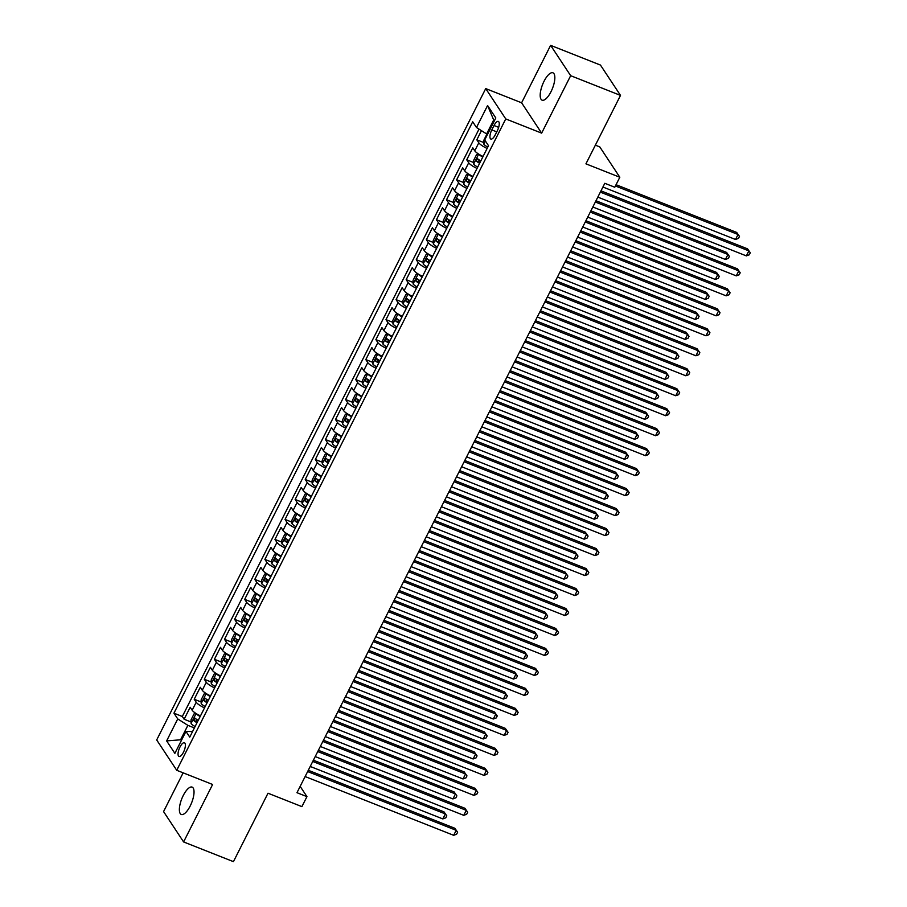 <?xml version="1.0" encoding="UTF-8"?>
<svg xmlns="http://www.w3.org/2000/svg" width="907" height="907" viewBox="0 0 907 907"><rect width="100%" height="100%" fill="white"/><g stroke="black" fill="none" stroke-linecap="round" stroke-linejoin="round"><path stroke-width="1.36" d="M190.164 806.04A14.716 5.317 -68.4 0 0 192.114 787.106A14.716 5.317 -68.4 0 0 183.237 795.541A14.716 5.317 -68.4 0 0 181.287 814.475A14.716 5.317 -68.4 0 0 190.164 806.04M550.98 91.743A14.716 5.317 -68.4 0 0 552.93 72.809A14.716 5.317 -68.4 0 0 544.053 81.245A14.716 5.317 -68.4 0 0 542.103 100.178A14.716 5.317 -68.4 0 0 550.98 91.743M183.452 752.254A7.358 2.653 -68.4 0 0 184.427 742.788A7.358 2.653 -68.4 0 0 179.983 747.005A7.358 2.653 -68.4 0 0 179.008 756.472A7.358 2.653 -68.4 0 0 183.452 752.254M183.146 772.821L163.566 811.595L183.599 841.934L233.439 861.65L268.007 793.217L301.895 806.629L306.951 796.641L300.172 786.38M485.721 88.591L156.696 739.953L176.729 770.292L505.755 118.93L485.721 88.591L521.604 102.797L541.638 133.125L570.662 75.689L550.617 45.35L521.604 102.797M550.617 45.35L600.457 65.066L620.501 95.405L585.933 163.838L619.821 177.25L599.788 146.911L595.366 145.165M570.662 75.689L620.501 95.405M481.447 130.653L476.821 139.814L483.748 142.546M482.853 156.344A3.106 0.714 26.8 0 0 483.068 156.469A9.195 2.097 -153.2 0 1 474.758 150.8L472.785 147.807L466.731 159.791L473.658 162.534M472.989 176.423A9.195 2.097 26.8 0 1 464.667 170.777L462.695 167.784L456.64 179.767L463.556 182.511M462.661 196.297A3.106 0.714 26.8 0 0 462.887 196.434A9.195 2.097 26.8 0 1 454.577 190.753L452.604 187.76L446.539 199.755L453.466 202.488M452.797 216.388A9.195 2.097 26.8 0 1 444.487 210.741L442.503 207.748L436.448 219.732L443.376 222.476M442.707 236.364A9.195 2.097 26.8 0 1 434.396 230.718L432.412 227.725L426.358 239.709L433.285 242.452M432.616 256.352A9.195 2.097 26.8 0 1 424.295 250.695L422.322 247.702L416.268 259.697L423.195 262.429M422.526 276.329A9.195 2.097 26.8 0 1 414.204 270.683L412.232 267.69L406.177 279.673L413.093 282.417M412.197 296.204A3.106 0.714 26.8 0 0 412.413 296.328A9.195 2.097 26.8 0 1 404.114 290.659L402.141 287.666L396.076 299.65L403.003 302.394M402.107 316.18A3.106 0.714 26.8 0 0 402.323 316.316A9.195 2.097 26.8 0 1 394.023 310.636L392.039 307.643L385.985 319.638L392.912 322.37M392.017 336.168A3.106 0.714 26.8 0 0 392.232 336.293A9.195 2.097 26.8 0 1 383.922 330.613L381.949 327.631L375.895 339.615L382.822 342.358M382.153 356.247A9.195 2.097 26.8 0 1 373.831 350.601L371.859 347.608L365.804 359.591L372.732 362.335M371.825 376.122A3.106 0.714 26.8 0 0 372.051 376.258A9.195 2.097 26.8 0 1 363.741 370.578L361.768 367.584L355.714 379.58L362.63 382.312M361.961 396.212A9.195 2.097 26.8 0 1 353.651 390.554L351.667 387.572L345.612 399.556L352.54 402.3M351.644 416.086A3.106 0.714 26.8 0 0 351.859 416.211A9.195 2.097 26.8 0 1 343.56 410.542L341.576 407.549L335.522 419.533L342.449 422.277M341.78 436.176A9.195 2.097 26.8 0 1 333.459 430.519L331.486 427.526L325.432 439.521L332.359 442.253M331.452 456.051A3.106 0.714 26.8 0 0 331.679 456.176A9.195 2.097 26.8 0 1 323.368 450.496L321.395 447.502L315.341 459.498L322.257 462.241M321.588 476.13A9.195 2.097 26.8 0 1 313.278 470.484L311.305 467.49L305.24 479.474L312.167 482.218M311.271 496.004A3.106 0.714 26.8 0 0 311.486 496.129A9.195 2.097 26.8 0 1 303.187 490.46L301.203 487.467L295.149 499.462L302.076 502.195M301.407 516.094A9.195 2.097 26.8 0 1 293.097 510.437L291.113 507.444L285.059 519.439L291.986 522.183M291.09 535.969A3.106 0.714 26.8 0 0 291.306 536.094A9.195 2.097 26.8 0 1 282.995 530.425L281.023 527.432L274.968 539.416L281.896 542.159M280.989 555.946A3.106 0.714 26.8 0 0 281.215 556.07A9.195 2.097 26.8 0 1 272.905 550.402L270.932 547.409L264.878 559.404L271.794 562.136M270.898 575.922A3.106 0.714 26.8 0 0 271.114 576.058A9.195 2.097 26.8 0 1 262.815 570.378L260.842 567.385L254.776 579.38L261.704 582.113M260.808 595.91A3.106 0.714 26.8 0 0 261.023 596.035A9.195 2.097 26.8 0 1 252.724 590.366L250.74 587.373L244.686 599.357L251.613 602.101M250.717 615.887A3.106 0.714 26.8 0 0 250.933 616.012A9.195 2.097 26.8 0 1 242.623 610.343L240.65 607.35L234.596 619.334L241.523 622.077M240.627 635.864A3.106 0.714 26.8 0 0 240.843 636A9.195 2.097 26.8 0 1 232.532 630.32L230.559 627.327L224.505 639.322L231.432 642.054M230.763 655.954A9.195 2.097 26.8 0 1 222.442 650.308L220.469 647.315L214.415 659.298L221.331 662.042M220.662 675.942A9.195 2.097 26.8 0 1 212.351 670.284L210.367 667.291L204.313 679.275L211.24 682.019M210.571 695.918A9.195 2.097 26.8 0 1 202.261 690.261L200.277 687.268L194.223 699.263L201.15 701.995M619.821 177.25L614.776 187.239L604.81 183.293L296.974 792.695L306.951 796.641M494.032 125.506L491.809 129.894A7.131 2.574 -68.4 0 0 490.868 139.066A7.131 2.574 -68.4 0 0 495.165 134.984L497.387 130.585A7.131 2.574 -68.4 0 0 498.328 121.413A7.131 2.574 -68.4 0 0 494.032 125.506L498.669 127.343M192.567 731.575L185.969 731.382L189.756 737.119L488.51 145.698L484.712 139.961L495.812 117.989L487.581 105.518L476.481 127.502L472.694 121.765L173.94 713.185L177.738 718.922L187.874 725.351L180.81 739.341L181.457 740.316M185.969 731.382L174.87 753.366L166.639 740.894L177.738 718.922M487.116 148.453A9.195 2.097 -153.2 0 1 478.805 142.807L476.821 139.814M479.021 129.111L182.318 716.496L184.132 719.24L191.06 721.983M200.481 715.895A9.195 2.097 26.8 0 1 192.159 710.249L190.187 707.256L184.132 719.24M204.517 707.902A9.195 2.097 -153.2 0 1 196.207 702.256L194.223 699.263M214.608 687.925A9.195 2.097 -153.2 0 1 206.297 682.268L204.313 679.275M224.698 667.949A9.195 2.097 -153.2 0 1 216.388 662.291L214.415 659.298M234.8 647.961A9.195 2.097 -153.2 0 1 226.478 642.315L224.505 639.322M244.89 627.984A9.195 2.097 -153.2 0 1 236.568 622.327L234.596 619.334M254.98 608.007A9.195 2.097 -153.2 0 1 246.67 602.35L244.686 599.357M265.071 588.019A9.195 2.097 -153.2 0 1 256.76 582.373L254.776 579.38M275.172 568.043A9.195 2.097 -153.2 0 1 266.851 562.385L264.878 559.404M285.263 548.066A9.195 2.097 -153.2 0 1 276.941 542.409L274.968 539.416M295.353 528.078A9.195 2.097 -153.2 0 1 287.031 522.432L285.059 519.439M305.444 508.101A9.195 2.097 -153.2 0 1 297.133 502.444L295.149 499.462M315.534 488.125A9.195 2.097 -153.2 0 1 307.224 482.467L305.24 479.474M325.636 468.137A9.195 2.097 -153.2 0 1 317.314 462.491L315.341 459.498M335.726 448.16A9.195 2.097 -153.2 0 1 327.404 442.514L325.432 439.521M345.816 428.183A9.195 2.097 -153.2 0 1 337.506 422.526L335.522 419.533M355.907 408.195A9.195 2.097 -153.2 0 1 347.596 402.549L345.612 399.556M365.997 388.219A9.195 2.097 -153.2 0 1 357.687 382.573L355.714 379.58M376.099 368.242A9.195 2.097 -153.2 0 1 367.777 362.585L365.804 359.591M386.189 348.254A9.195 2.097 -153.2 0 1 377.868 342.608L375.895 339.615M396.28 328.277A9.195 2.097 -153.2 0 1 387.969 322.631L385.985 319.638M406.37 308.301A9.195 2.097 -153.2 0 1 398.06 302.643L396.076 299.65M416.472 288.313A9.195 2.097 -153.2 0 1 408.15 282.667L406.177 279.673M426.562 268.336A9.195 2.097 -153.2 0 1 418.24 262.69L416.268 259.697M436.652 248.359A9.195 2.097 -153.2 0 1 428.331 242.702L426.358 239.709M446.743 228.371A9.195 2.097 -153.2 0 1 438.432 222.725L436.448 219.732M456.833 208.395A9.195 2.097 -153.2 0 1 448.523 202.749L446.539 199.755M466.935 188.418A9.195 2.097 -153.2 0 1 458.613 182.76L456.64 179.767M477.025 168.43A9.195 2.097 -153.2 0 1 468.704 162.784L466.731 159.791M494.326 120.926L493.691 119.951L486.628 133.941L476.481 127.502M487.569 134.315L486.628 133.941M541.638 133.125L505.755 118.93M183.599 841.934L212.612 784.487L176.729 770.292M181.763 739.715L166.639 740.894M194.404 727.936L187.874 725.351M182.318 716.496L173.94 713.185M493.691 119.951L487.581 105.518M600.343 192.125L748.876 250.888L746.359 255.887L597.826 197.114M600.99 190.855L747.527 248.835L750.304 252.792L749.295 254.799L746.359 255.887M747.527 248.835L750.304 252.792M487.547 134.349L486.73 134.485L483.703 140.483L483.782 144.122A6.088 1.395 26.8 0 0 487.807 147.093M602.928 187.023L735.52 239.482L738.049 234.494L736.688 232.441L616.057 184.711M736.688 232.441L739.477 236.398L738.049 234.494L615.411 185.969M739.477 236.398L738.468 238.394L735.52 239.482M590.253 212.102L738.786 270.864L736.269 275.864L587.736 217.102M590.888 210.843L737.436 268.823L740.214 272.78L739.205 274.776L736.269 275.864M737.436 268.823L740.214 272.78M580.163 232.079L728.695 290.852L726.167 295.841L577.646 237.078M580.797 230.82L727.335 288.8L730.124 292.757L729.115 294.752L726.167 295.841M727.335 288.8L730.124 292.757M570.072 252.067L718.605 310.829L716.077 315.829L567.544 257.055M570.707 250.797L717.244 308.777L720.033 312.734L719.024 314.74L716.077 315.829M717.244 308.777L720.033 312.734M559.982 272.043L708.503 330.806L705.986 335.805L557.454 277.032M560.617 270.785L707.154 328.765L709.932 332.722L708.923 334.717L705.986 335.805M707.154 328.765L709.932 332.722M478.76 154.122L476.64 154.473L473.613 160.46L473.692 164.099A6.088 1.395 26.8 0 0 477.706 167.081M478.737 154.111A6.088 1.395 26.8 0 0 482.751 157.081M592.827 207L725.43 259.47L727.958 254.47L726.598 252.418L595.99 200.742M480.835 160.879A6.088 1.395 -153.2 0 1 477.467 158.623L476.254 161.015A6.088 1.395 26.8 0 0 479.633 163.283M479.939 162.659A3.106 0.714 -153.2 0 1 479.123 162.149L478.885 160.324M726.598 252.418L729.387 256.386L727.958 254.47L595.355 202.012M729.387 256.386L728.378 258.382L725.43 259.47M468.67 174.099L466.549 174.45L463.522 180.448L463.59 184.076A6.088 1.395 26.8 0 0 467.615 187.057M468.636 174.087A6.088 1.395 26.8 0 0 472.66 177.069M582.736 226.988L715.34 279.447L717.856 274.447L716.507 272.406L585.899 220.73M470.744 180.867A6.088 1.395 -153.2 0 1 467.377 178.6L466.164 180.992A6.088 1.395 26.8 0 0 469.531 183.259M469.849 182.647A3.106 0.714 -153.2 0 1 469.032 182.137L468.794 180.3M716.507 272.406L719.285 276.363L717.856 274.447L585.264 221.988M719.285 276.363L718.276 278.358L715.34 279.447M458.579 194.087L456.459 194.427L453.432 200.424L453.5 204.064A6.088 1.395 26.8 0 0 457.525 207.034M458.545 194.075A6.088 1.395 26.8 0 0 462.57 197.046M572.646 246.965L705.249 299.423L707.766 294.435L706.417 292.383L575.809 240.706M460.654 200.844A6.088 1.395 -153.2 0 1 457.287 198.576L456.074 200.98A6.088 1.395 26.8 0 0 459.441 203.236M459.758 202.624A3.106 0.714 -153.2 0 1 458.942 202.114L458.704 200.277M706.417 292.383L709.195 296.34L707.766 294.435L575.174 241.965M709.195 296.34L708.186 298.335L705.249 299.423M452.48 217.022A6.088 1.395 26.8 0 1 448.455 214.052L446.357 214.415L443.33 220.401L443.41 224.04A6.088 1.395 26.8 0 0 447.434 227.022M562.555 266.941L695.147 319.411L697.676 314.412L696.327 312.359L565.719 260.683M450.564 220.82A6.088 1.395 -153.2 0 1 447.185 218.564L445.983 220.957A6.088 1.395 26.8 0 0 449.35 223.224M449.657 222.6A3.106 0.714 -153.2 0 1 448.852 222.09L448.602 220.265M696.327 312.359L699.104 316.316L697.676 314.412L565.072 261.953M699.104 316.316L698.095 318.323L695.147 319.411M549.88 292.02L698.413 350.794L695.896 355.782L547.363 297.02M550.526 290.762L697.064 348.742L699.841 352.698L698.832 354.694L695.896 355.782M697.064 348.742L699.841 352.698M438.387 234.04L436.267 234.391L433.24 240.389L433.319 244.017A6.088 1.395 26.8 0 0 437.344 246.999M438.364 234.029A6.088 1.395 26.8 0 0 442.389 237.01M552.465 286.929L685.057 339.388L687.585 334.388L686.225 332.347L555.617 280.671M440.462 240.809A6.088 1.395 -153.2 0 1 437.095 238.541L435.882 240.933A6.088 1.395 26.8 0 0 439.26 243.201M439.566 242.588A3.106 0.714 -153.2 0 1 438.75 242.067L438.512 240.242M686.225 332.347L689.014 336.304L687.585 334.388L554.982 281.93M689.014 336.304L688.005 338.3L685.057 339.388M539.79 312.008L688.322 370.77L685.794 375.77L537.273 316.997M540.425 310.738L686.973 368.718L689.751 372.675L688.742 374.682L685.794 375.77M686.973 368.718L689.751 372.675M432.288 256.987A6.088 1.395 26.8 0 1 428.274 254.017L426.177 254.368L423.15 260.366L423.218 264.005A6.088 1.395 26.8 0 0 427.242 266.975M542.363 306.906L674.967 359.365L677.495 354.376L676.134 352.324L545.526 300.648M430.372 260.785A6.088 1.395 -153.2 0 1 427.004 258.518L425.791 260.921A6.088 1.395 26.8 0 0 429.158 263.177M429.476 262.565A3.106 0.714 -153.2 0 1 428.66 262.055L428.421 260.218M676.134 352.324L678.924 356.281L677.495 354.376L544.892 301.906M678.924 356.281L677.914 358.276L674.967 359.365M529.699 331.985L678.232 390.747L675.704 395.747L527.171 336.973M530.334 330.726L676.871 388.706L679.66 392.663L678.651 394.658L675.704 395.747M676.871 388.706L679.66 392.663M418.206 274.005L416.086 274.345L413.059 280.342L413.127 283.982A6.088 1.395 26.8 0 0 417.152 286.963M418.172 273.993A6.088 1.395 26.8 0 0 422.197 276.964M532.273 326.883L664.876 379.353L667.393 374.353L666.044 372.301L535.436 320.625M420.281 280.762A6.088 1.395 -153.2 0 1 416.914 278.506L415.701 280.898A6.088 1.395 26.8 0 0 419.068 283.165M419.385 282.542A3.106 0.714 -153.2 0 1 418.569 282.032L418.331 280.206M666.044 372.301L668.822 376.258L667.393 374.353L534.801 321.894M668.822 376.258L667.813 378.264L664.876 379.353M519.609 351.961L668.142 410.735L665.613 415.723L517.081 356.961M520.244 350.703L666.781 408.683L669.57 412.64L668.561 414.635L665.613 415.723M666.781 408.683L669.57 412.64M412.107 296.952A6.088 1.395 26.8 0 1 408.082 293.97L405.996 294.333L402.957 300.319L403.037 303.958A6.088 1.395 26.8 0 0 407.062 306.94M522.183 346.871L654.786 399.329L657.303 394.33L655.954 392.289L525.346 340.613M410.191 300.75A6.088 1.395 -153.2 0 1 406.824 298.482L405.61 300.875A6.088 1.395 26.8 0 0 408.978 303.142M409.295 302.53A3.106 0.714 -153.2 0 1 408.479 302.008L408.241 300.183M655.954 392.289L658.731 396.246L657.303 394.33L524.7 341.871M658.731 396.246L657.722 398.241L654.786 399.329M509.519 371.949L658.04 430.712L655.523 435.711L506.99 376.938M510.153 370.68L656.691 428.66L659.468 432.616L658.459 434.623L655.523 435.711M656.691 428.66L659.468 432.616M398.014 313.969L395.894 314.31L392.867 320.307L392.946 323.946A6.088 1.395 26.8 0 0 396.971 326.917M397.992 313.958A6.088 1.395 26.8 0 0 402.016 316.928M512.092 366.847L644.684 419.306L647.213 414.318L645.852 412.266L515.244 360.589M400.1 320.727A6.088 1.395 -153.2 0 1 396.722 318.459L395.509 320.863A6.088 1.395 26.8 0 0 398.887 323.119M399.193 322.507A3.106 0.714 -153.2 0 1 398.388 321.996L398.139 320.16M645.852 412.266L648.641 416.222L647.213 414.318L514.609 361.848M648.641 416.222L647.632 418.218L644.684 419.306M499.417 391.926L647.949 450.688L645.433 455.688L496.9 396.915M500.063 390.668L646.6 448.648L649.378 452.604L648.369 454.6L645.433 455.688M646.6 448.648L649.378 452.604M391.926 336.905A6.088 1.395 26.8 0 1 387.901 333.935L385.804 334.286L382.777 340.284L382.856 343.923A6.088 1.395 26.8 0 0 386.87 346.893M502.002 386.824L634.594 439.294L637.122 434.294L635.762 432.242L505.154 380.566M389.999 340.703A6.088 1.395 -153.2 0 1 386.631 338.447L385.418 340.839A6.088 1.395 26.8 0 0 388.797 343.107M389.103 342.483A3.106 0.714 -153.2 0 1 388.287 341.973L388.049 340.148M635.762 432.242L638.551 436.199L637.122 434.294L504.519 381.836M638.551 436.199L637.542 438.206L634.594 439.294M489.327 411.903L637.859 470.676L635.331 475.665L486.81 416.903M489.961 410.644L636.499 468.624L639.288 472.581L638.279 474.576L635.331 475.665M636.499 468.624L639.288 472.581M381.824 356.893A6.088 1.395 26.8 0 1 377.811 353.911L375.713 354.274L372.686 360.26L372.754 363.9A6.088 1.395 26.8 0 0 376.779 366.882M491.9 406.801L624.504 459.271L627.02 454.271L625.671 452.23L495.063 400.554M379.908 360.68A6.088 1.395 -153.2 0 1 376.541 358.424L375.328 360.816A6.088 1.395 26.8 0 0 378.695 363.083M379.013 362.471A3.106 0.714 -153.2 0 1 378.196 361.95L377.958 360.124M625.671 452.23L628.449 456.187L627.02 454.271L494.428 401.812M628.449 456.187L627.44 458.182L624.504 459.271M479.236 431.879L627.769 490.653L625.24 495.653L476.708 436.879M479.871 430.621L626.408 488.601L629.197 492.558L628.188 494.564L625.24 495.653M626.408 488.601L629.197 492.558M371.734 376.87A6.088 1.395 26.8 0 1 367.709 373.899L365.623 374.251L362.596 380.248L362.664 383.888A6.088 1.395 26.8 0 0 366.689 386.858M481.81 426.789L614.413 479.247L616.93 474.259L615.581 472.207L484.973 420.531M369.818 380.668A6.088 1.395 -153.2 0 1 366.451 378.4L365.238 380.804A6.088 1.395 26.8 0 0 368.605 383.06M368.922 382.448A3.106 0.714 -153.2 0 1 368.106 381.938L367.868 380.101M615.581 472.207L618.359 476.164L616.93 474.259L484.338 421.789M618.359 476.164L617.35 478.159L614.413 479.247M469.146 451.867L617.667 510.63L615.15 515.63L466.617 456.856M469.781 450.609L616.318 508.578L619.096 512.546L618.086 514.541L615.15 515.63M616.318 508.578L619.096 512.546M361.644 396.847A6.088 1.395 26.8 0 1 357.619 393.876L355.521 394.228L352.494 400.225L352.574 403.864A6.088 1.395 26.8 0 0 356.598 406.835M471.719 446.766L604.311 499.235L606.84 494.236L605.491 492.184L474.883 440.507M359.728 400.645A6.088 1.395 -153.2 0 1 356.349 398.377L355.147 400.781A6.088 1.395 26.8 0 0 358.514 403.048M358.821 402.425A3.106 0.714 -153.2 0 1 358.016 401.914L357.766 400.089M605.491 492.184L608.268 496.14L606.84 494.236L474.236 441.777M608.268 496.14L607.259 498.147L604.311 499.235M459.044 471.844L607.577 530.618L605.06 535.606L456.527 476.844M459.69 470.586L606.227 528.566L609.005 532.522L607.996 534.518L605.06 535.606M606.227 528.566L609.005 532.522M351.553 416.835A6.088 1.395 26.8 0 1 347.528 413.853L345.431 414.216L342.404 420.202L342.483 423.841A6.088 1.395 26.8 0 0 346.508 426.823M461.629 466.742L594.221 519.212L596.749 514.212L595.389 512.172L464.781 460.495M349.637 420.621A6.088 1.395 -153.2 0 1 346.259 418.365L345.045 420.757A6.088 1.395 26.8 0 0 348.424 423.025M348.73 422.413A3.106 0.714 -153.2 0 1 347.914 421.891L347.676 420.066M595.389 512.172L598.178 516.128L596.749 514.212L464.146 461.754M598.178 516.128L597.169 518.124L594.221 519.212M448.954 491.821L597.486 550.594L594.969 555.583L446.437 496.821M449.589 490.562L596.137 548.542L598.915 552.499L597.906 554.506L594.969 555.583M596.137 548.542L598.915 552.499M341.451 436.811A6.088 1.395 26.8 0 1 337.438 433.829L335.341 434.192L332.313 440.19L332.393 443.829A6.088 1.395 26.8 0 0 336.406 446.8M451.527 486.73L584.131 539.189L586.659 534.2L585.298 532.148L454.69 480.472M339.535 440.609A6.088 1.395 -153.2 0 1 336.168 438.342L334.955 440.745A6.088 1.395 26.8 0 0 338.334 443.001M338.64 442.389A3.106 0.714 -153.2 0 1 337.823 441.879L337.585 440.042M585.298 532.148L588.087 536.105L586.659 534.2L454.056 481.73M588.087 536.105L587.078 538.1L584.131 539.189M438.863 511.809L587.396 570.571L584.868 575.571L436.346 516.797M439.498 510.55L586.035 568.519L588.824 572.487L587.815 574.482L584.868 575.571M586.035 568.519L588.824 572.487M327.37 453.829L325.25 454.169L322.223 460.166L322.291 463.806A6.088 1.395 26.8 0 0 326.316 466.776M322.291 463.715L327.291 453.829A6.088 1.395 26.8 0 0 331.361 456.788M441.437 506.707L574.04 559.177L576.557 554.177L575.208 552.125L444.6 500.449M329.445 460.586A6.088 1.395 -153.2 0 1 326.078 458.318L324.865 460.722A6.088 1.395 26.8 0 0 328.232 462.989M328.549 462.366A3.106 0.714 -153.2 0 1 327.733 461.856L327.495 460.03M575.208 552.125L577.986 556.082L576.557 554.177L443.965 501.718M577.986 556.082L576.977 558.088L574.04 559.177M428.773 531.785L577.306 590.559L574.777 595.548L426.245 536.785M429.408 530.527L575.945 588.507L578.734 592.464L577.725 594.459L574.777 595.548M575.945 588.507L578.734 592.464M317.28 473.805L315.16 474.157L312.133 480.143L312.201 483.782A6.088 1.395 26.8 0 0 316.226 486.764M312.201 483.692L317.201 473.805A6.088 1.395 26.8 0 0 321.271 476.776M431.347 526.684L563.95 579.154L566.467 574.154L565.118 572.113L434.51 520.437M319.355 480.563A6.088 1.395 -153.2 0 1 315.987 478.306L314.774 480.699A6.088 1.395 26.8 0 0 318.142 482.966M318.459 482.343A3.106 0.714 -153.2 0 1 317.643 481.832L317.405 480.007M565.118 572.113L567.895 576.07L566.467 574.154L433.875 521.695M567.895 576.07L566.886 578.065L563.95 579.154M418.683 551.762L567.204 610.536L564.687 615.524L416.154 556.762M419.317 550.504L565.855 608.484L568.632 612.44L567.623 614.436L564.687 615.524M565.855 608.484L568.632 612.44M307.19 493.782L305.058 494.134L302.031 500.131L302.11 503.77A6.088 1.395 26.8 0 0 306.135 506.741M307.156 493.771A6.088 1.395 26.8 0 0 311.18 496.753M421.256 546.672L553.848 599.13L556.376 594.142L555.027 592.09L424.419 540.413M309.264 500.551A6.088 1.395 -153.2 0 1 305.886 498.283L304.684 500.687A6.088 1.395 26.8 0 0 308.051 502.943M308.357 502.331A3.106 0.714 -153.2 0 1 307.552 501.82L307.303 499.984M555.027 592.09L557.805 596.046L556.376 594.142L423.773 541.672M557.805 596.046L556.796 598.042L553.848 599.13M408.581 571.75L557.113 630.512L554.596 635.512L406.064 576.739M409.227 570.48L555.764 628.46L558.542 632.428L557.533 634.424L554.596 635.512M555.764 628.46L558.542 632.428M297.088 513.77L294.968 514.11L291.941 520.108L292.02 523.747A6.088 1.395 26.8 0 0 296.045 526.718M297.065 513.759A6.088 1.395 26.8 0 0 301.09 516.729M411.166 566.648L543.758 619.118L546.286 614.118L544.926 612.066L414.318 560.39M299.163 520.527A6.088 1.395 -153.2 0 1 295.795 518.26L294.582 520.663A6.088 1.395 26.8 0 0 297.961 522.931M298.267 522.307A3.106 0.714 -153.2 0 1 297.451 521.797L297.213 519.972M544.926 612.066L547.715 616.023L546.286 614.118L413.683 561.648M547.715 616.023L546.706 618.03L543.758 619.118M398.49 591.727L547.023 650.5L544.495 655.489L395.974 596.727M399.125 590.468L545.674 648.448L548.452 652.405L547.443 654.401L544.495 655.489M545.674 648.448L548.452 652.405M286.997 533.747L284.877 534.098L281.85 540.084L281.918 543.724A6.088 1.395 26.8 0 0 285.943 546.706M286.975 533.735A6.088 1.395 26.8 0 0 290.988 536.717M401.064 586.625L533.667 639.095L536.196 634.095L534.835 632.043L404.227 580.378M289.072 540.504A6.088 1.395 -153.2 0 1 285.705 538.248L284.492 540.64A6.088 1.395 26.8 0 0 287.859 542.908M288.177 542.284A3.106 0.714 -153.2 0 1 287.36 541.774L287.122 539.948M534.835 632.043L537.624 636.011L536.196 634.095L403.592 581.636M537.624 636.011L536.615 638.006L533.667 639.095M388.4 611.703L536.933 670.477L534.404 675.466L385.872 616.703M389.035 610.445L535.572 668.425L538.361 672.382L537.352 674.377L534.404 675.466M535.572 668.425L538.361 672.382M276.907 553.723L274.787 554.075L271.76 560.072L271.828 563.712A6.088 1.395 26.8 0 0 275.853 566.682M276.873 553.712A6.088 1.395 26.8 0 0 280.898 556.694M390.974 606.613L523.577 659.072L526.094 654.083L524.745 652.031L394.137 600.355M278.982 560.492A6.088 1.395 -153.2 0 1 275.615 558.224L274.402 560.628A6.088 1.395 26.8 0 0 277.769 562.884M278.086 562.272A3.106 0.714 -153.2 0 1 277.27 561.762L277.032 559.925M524.745 652.031L527.523 655.988L526.094 654.083L393.502 601.613M527.523 655.988L526.514 657.983L523.577 659.072M378.31 631.691L526.842 690.454L524.314 695.454L375.781 636.68M378.945 630.422L525.482 688.402L528.271 692.37L527.262 694.365L524.314 695.454M525.482 688.402L528.271 692.37M266.817 573.712L264.697 574.052L261.658 580.049L261.738 583.689A6.088 1.395 26.8 0 0 265.762 586.659M266.783 573.7A6.088 1.395 26.8 0 0 270.808 576.671M380.883 626.59L513.487 679.06L516.004 674.06L514.654 672.008L384.046 620.331M268.891 580.469A6.088 1.395 -153.2 0 1 265.524 578.201L264.311 580.605A6.088 1.395 26.8 0 0 267.678 582.872M267.996 582.249A3.106 0.714 -153.2 0 1 267.18 581.738L266.941 579.902M514.654 672.008L517.432 675.964L516.004 674.06L383.412 621.59M517.432 675.964L516.423 677.971L513.487 679.06M368.219 651.668L516.741 710.43L514.224 715.43L365.691 656.668M368.854 650.41L515.391 708.39L518.169 712.346L517.16 714.342L514.224 715.43M515.391 708.39L518.169 712.346M256.715 593.688L254.595 594.04L251.568 600.026L251.647 603.665A6.088 1.395 26.8 0 0 255.672 606.647M256.692 593.677A6.088 1.395 26.8 0 0 260.717 596.659M370.793 646.566L503.385 699.036L505.913 694.036L504.553 691.984L373.956 640.308M258.801 600.445A6.088 1.395 -153.2 0 1 255.423 598.189L254.209 600.581A6.088 1.395 26.8 0 0 257.588 602.849M257.894 602.225A3.106 0.714 -153.2 0 1 257.089 601.715L256.84 599.89M504.553 691.984L507.342 695.952L505.913 694.036L373.31 641.578M507.342 695.952L506.333 697.948L503.385 699.036M358.118 671.645L506.65 730.418L504.133 735.407L355.601 676.645M358.764 670.386L505.301 728.366L508.079 732.323L507.07 734.319L504.133 735.407M505.301 728.366L508.079 732.323M246.625 613.665L244.505 614.016L241.477 620.014L241.557 623.653A6.088 1.395 26.8 0 0 245.57 626.624M246.602 613.654A6.088 1.395 26.8 0 0 250.627 616.635M360.703 666.554L493.295 719.013L495.823 714.024L494.462 711.972L363.854 660.296M248.699 620.433A6.088 1.395 -153.2 0 1 245.332 618.166L244.119 620.569A6.088 1.395 26.8 0 0 247.498 622.826M247.804 622.213A3.106 0.714 -153.2 0 1 246.987 621.703L246.749 619.866M494.462 711.972L497.251 715.929L495.823 714.024L363.219 661.554M497.251 715.929L496.242 717.925L493.295 719.013M348.027 691.633L496.56 750.395L494.032 755.395L345.51 696.621M348.662 690.363L495.211 748.343L497.988 752.311L496.979 754.307L494.032 755.395M495.211 748.343L497.988 752.311M337.937 711.61L486.469 770.372L483.941 775.372L335.409 716.609M338.572 710.351L485.109 768.331L487.898 772.288L486.889 774.283L483.941 775.372M485.109 768.331L487.898 772.288M327.846 731.586L476.379 790.36L473.851 795.348L325.318 736.586M328.481 730.328L475.019 788.308L477.808 792.264L476.787 794.26L473.851 795.348M475.019 788.308L477.808 792.264M236.534 633.653L234.414 633.993L231.387 639.991L231.455 643.63A6.088 1.395 26.8 0 0 235.48 646.6M236.512 633.642A6.088 1.395 26.8 0 0 240.525 636.612M350.601 686.531L483.204 738.99L485.721 734.001L484.372 731.949L353.764 680.273M238.609 640.41A6.088 1.395 -153.2 0 1 235.242 638.143L234.029 640.546A6.088 1.395 26.8 0 0 237.396 642.802M237.713 642.19A3.106 0.714 -153.2 0 1 236.897 641.68L236.659 639.843M484.372 731.949L487.15 735.906L485.721 734.001L353.129 681.531M487.15 735.906L486.141 737.913L483.204 738.99M226.444 653.63L224.324 653.981L221.297 659.967L221.365 663.607A6.088 1.395 26.8 0 0 225.39 666.588M226.41 653.618A6.088 1.395 26.8 0 0 230.435 656.589M340.51 706.508L473.114 758.978L475.631 753.978L474.282 751.926L343.674 700.249M228.519 660.387A6.088 1.395 -153.2 0 1 225.151 658.131L223.938 660.523A6.088 1.395 26.8 0 0 227.306 662.79M227.623 662.167A3.106 0.714 -153.2 0 1 226.807 661.657L226.569 659.831M474.282 751.926L477.059 755.894L475.631 753.978L343.039 701.519M477.059 755.894L476.05 757.889L473.114 758.978M216.354 673.606L214.222 673.958L211.195 679.955L211.274 683.595A6.088 1.395 26.8 0 0 215.299 686.565M216.32 673.595A6.088 1.395 26.8 0 0 220.344 676.577M330.42 726.496L463.024 778.954L465.54 773.966L464.191 771.914L333.583 720.237M218.428 680.375A6.088 1.395 -153.2 0 1 215.05 678.107L213.848 680.499A6.088 1.395 26.8 0 0 217.215 682.767M217.521 682.155A3.106 0.714 -153.2 0 1 216.716 681.645L216.467 679.808M464.191 771.914L466.969 775.87L465.54 773.966L332.937 721.496M466.969 775.87L465.96 777.866L463.024 778.954M317.756 751.574L466.277 810.336L463.76 815.336L315.228 756.563M318.391 750.304L464.928 808.284L467.706 812.253L466.697 814.248L463.76 815.336M464.928 808.284L467.706 812.253M210.254 696.553A6.088 1.395 26.8 0 1 206.229 693.583L204.132 693.934L201.105 699.932L201.184 703.571A6.088 1.395 26.8 0 0 205.209 706.542M320.33 746.472L452.922 798.931L455.45 793.942L454.09 791.89L323.482 740.214M208.338 700.351A6.088 1.395 -153.2 0 1 204.959 698.084L203.746 700.487A6.088 1.395 26.8 0 0 207.125 702.744M207.431 702.131A3.106 0.714 -153.2 0 1 206.615 701.621L206.377 699.785M454.09 791.89L456.879 795.847L455.45 793.942L322.847 741.472M456.879 795.847L455.87 797.843L452.922 798.931M307.654 771.551L456.187 830.313L453.67 835.313L305.137 776.551M308.301 770.292L454.838 828.272L457.616 832.229L456.606 834.225L453.67 835.313M454.838 828.272L457.616 832.229M200.152 716.53A6.088 1.395 26.8 0 1 196.139 713.56L194.041 713.922L191.014 719.909L191.094 723.548A6.088 1.395 26.8 0 0 195.107 726.53M310.228 766.449L442.831 818.919L445.36 813.919L443.999 811.867L313.391 760.191M198.236 720.328A6.088 1.395 -153.2 0 1 194.869 718.072L193.656 720.464A6.088 1.395 26.8 0 0 197.034 722.732M197.341 722.108A3.106 0.714 -153.2 0 1 196.524 721.598L196.286 719.773M443.999 811.867L446.788 815.835L445.36 813.919L312.756 761.461M446.788 815.835L445.779 817.831L442.831 818.919M474.758 150.8L478.805 142.807M192.159 710.249L196.207 702.256M202.261 690.261L206.297 682.268M212.351 670.284L216.388 662.291M222.442 650.308L226.478 642.315M232.532 630.32L236.568 622.327M242.623 610.343L246.67 602.35M252.724 590.366L256.76 582.373M262.815 570.378L266.851 562.385M272.905 550.402L276.941 542.409M282.995 530.425L287.031 522.432M293.097 510.437L297.133 502.444M303.187 490.46L307.224 482.467M313.278 470.484L317.314 462.491M323.368 450.496L327.404 442.514M333.459 430.519L337.506 422.526M343.56 410.542L347.596 402.549M353.651 390.554L357.687 382.573M363.741 370.578L367.777 362.585M373.831 350.601L377.868 342.608M383.922 330.613L387.969 322.631M394.023 310.636L398.06 302.643M404.114 290.659L408.15 282.667M414.204 270.683L418.24 262.69M424.295 250.695L428.331 242.702M434.396 230.718L438.432 222.725M444.487 210.741L448.523 202.749M454.577 190.753L458.613 182.76M464.667 170.777L468.704 162.784M496.741 131.855L491.809 129.894M485.347 140.925L483.782 144.032M478.681 154.122L473.681 164.008M479.123 162.149L476.254 161.015M468.59 174.099L463.59 183.985M469.032 182.137L466.164 180.992M458.5 194.075L453.5 203.973M458.942 202.114L456.074 200.98M448.398 214.063L443.41 223.95M448.852 222.09L445.983 220.957M438.308 234.04L433.308 243.926M438.75 242.067L435.882 240.933M428.217 254.017L423.218 263.914M428.66 262.055L425.791 260.921M418.127 274.005L413.127 283.891M418.569 282.032L415.701 280.898M408.025 293.981L403.037 303.868M408.479 302.008L405.61 300.875M397.935 313.958L392.946 323.856M398.388 321.996L395.509 320.863M387.845 333.946L382.845 343.832M388.287 341.973L385.418 340.839M377.754 353.923L372.754 363.809M378.196 361.95L375.328 360.816M367.664 373.899L362.664 383.797M368.106 381.938L365.238 380.804M357.562 393.887L352.574 403.774M358.016 401.914L355.147 400.781M347.472 413.864L342.483 423.75M347.914 421.891L345.045 420.757M337.381 433.841L332.381 443.738M337.823 441.879L334.955 440.745M327.733 461.856L324.865 460.722M317.643 481.832L314.774 480.699M307.099 493.782L302.11 503.68M307.552 501.82L304.684 500.687M297.008 513.77L292.009 523.656M297.451 521.797L294.582 520.663M286.918 533.747L281.918 543.633M287.36 541.774L284.492 540.64M276.828 553.723L271.828 563.621M277.27 561.762L274.402 560.628M266.726 573.712L261.738 583.598M267.18 581.738L264.311 580.605M256.636 593.688L251.647 603.574M257.089 601.715L254.209 600.581M246.545 613.665L241.545 623.562M246.987 621.703L244.119 620.569M236.455 633.642L231.455 643.539M236.897 641.68L234.029 640.546M226.365 653.63L221.365 663.516M226.807 661.657L223.938 660.523M216.263 673.606L211.274 683.493M216.716 681.645L213.848 680.499M206.172 693.583L201.184 703.481M206.615 701.621L203.746 700.487M196.082 713.571L191.082 723.457M196.524 721.598L193.656 720.464"/></g></svg>
